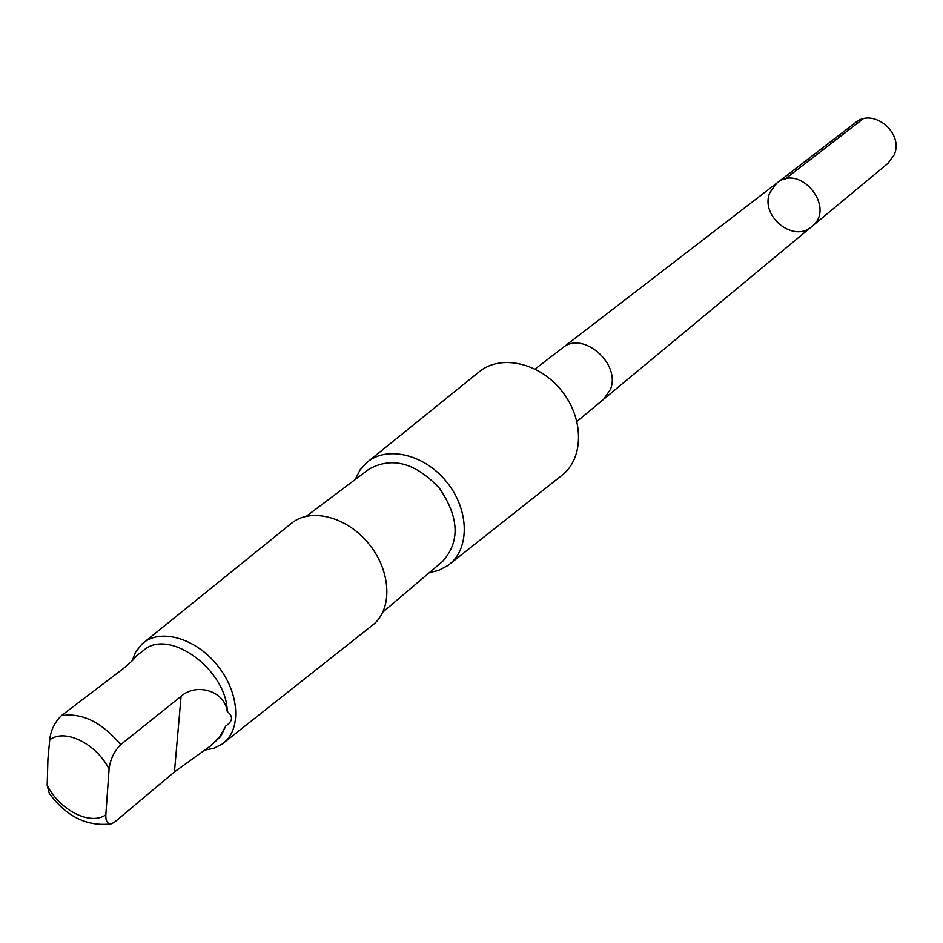 <?xml version="1.0" encoding="UTF-8"?>
<svg xmlns="http://www.w3.org/2000/svg" width="943" height="943" viewBox="0 0 943 943"><rect width="100%" height="100%" fill="white"/><g stroke="black" fill="none" stroke-linecap="round" stroke-linejoin="round"><path stroke-width="1.41" d="M769.936 192.443L776.961 182.977C800.454 163.068 836.394 208.038 811.793 226.556C793.428 243.483 759.492 215.699 769.936 192.443M887.964 163.351L894.047 155.065C904.49 133.34 873.242 107.207 855.419 122.625L776.961 182.977C800.454 163.068 836.394 208.038 811.793 226.556L887.964 163.351M210.713 745.819L220.709 736.483L225.837 725.969C232.886 721.147 233.357 716.35 227.263 711.564C226.744 669.766 169.139 627.79 143.866 650.151L135.969 656.234C135.344 658.014 131.03 662.21 123.014 668.823L61.319 715.702C54.494 722.562 50.627 730.613 49.743 739.866L47.94 758.797L47.185 785.46C59.892 810.355 90.434 825.844 105.828 814.823C105.592 821.176 107.537 824.147 111.663 823.734L114.999 821.789L174.443 771.916L210.713 745.819L219.943 736.424L225.837 725.969M110.944 823.899C86.886 826.716 66.328 816.544 49.272 793.393L47.185 785.46M576.951 421.438L603.603 399.313L610.333 389.636C621.449 363.915 582.691 330.227 562.547 347.92L535.082 369.043M429.407 572.59L438.519 570.432L447.901 565.494L561.922 475.331C583.976 458.463 584.188 418.68 561.627 390.756C539.372 362.584 500.509 354.014 479.197 371.801L366.096 463.131L360.061 469.909L355.098 479.598M449.104 564.586C469.968 548.661 469.319 509.974 446.994 482.344C424.975 454.479 387.384 445.32 367.251 462.153M382.964 611.995L442.456 561.521C460.243 541.919 459.265 517.518 439.521 488.321C415.403 462.624 391.816 456.282 368.772 469.319L306.416 516.198M205.409 749.98L213.719 748.341L222.147 744.098L372.626 625.091C392.701 609.779 391.475 571.847 369.326 544.417C347.46 516.752 310.719 507.193 291.363 523.389L141.992 643.998L135.544 652.155L132.091 660.913M223.22 743.296C241.773 729.187 239.451 692.669 217.621 665.628C196.061 638.376 160.97 628.062 143.112 643.043M227.263 711.564C224.658 690.335 195.79 682.756 181.08 696.323L120.692 744.628C113.997 751.595 110.131 759.752 109.093 769.087L105.828 814.823M784.989 179.123L863.081 118.889M120.692 744.628C101.549 722.032 81.758 712.389 61.319 715.702M109.093 769.087C96.162 743.449 64.643 728.149 49.743 739.866M181.08 696.323L174.443 771.916M604.109 398.877L811.793 226.556M563.077 347.519L776.961 182.977"/></g></svg>
